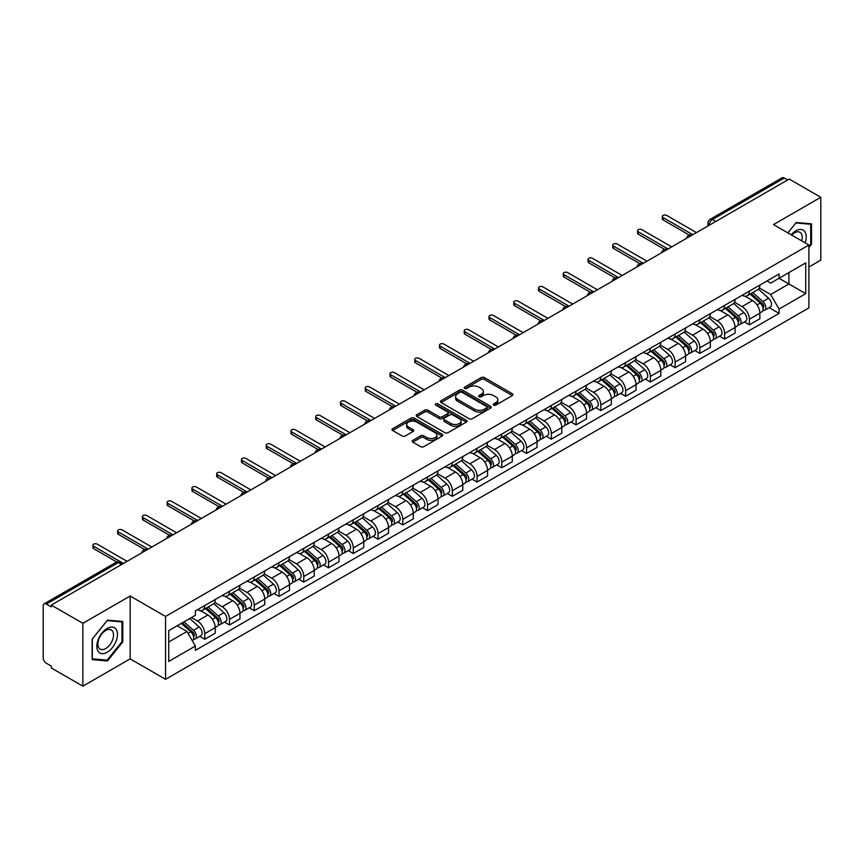<?xml version="1.0" encoding="UTF-8"?>
<svg xmlns="http://www.w3.org/2000/svg" width="864" height="864" viewBox="0 0 864 864"><rect width="100%" height="100%" fill="white"/><g stroke="black" fill="none" stroke-linecap="round" stroke-linejoin="round"><path stroke-width="1.3" d="M493.614 405.108A1.544 0.886 0 0 0 495.796 405.108L512.352 395.55A2.203 1.274 0 0 0 512.989 394.654A2.203 1.274 0 0 0 512.352 393.757L484.315 377.568A2.203 1.274 0 0 0 481.194 377.568L464.648 387.126A1.544 0.886 0 0 0 464.195 387.752A1.544 0.886 0 0 0 464.648 388.379A1.544 0.886 0 0 0 466.83 388.379L468.968 387.148A7.052 4.072 0 0 1 478.937 387.148L481.27 388.498A7.052 4.072 0 0 1 483.343 391.37A7.052 4.072 0 0 1 481.27 394.254L479.131 395.485A1.544 0.886 0 0 0 478.678 396.112A1.544 0.886 0 0 0 479.131 396.749A1.544 0.886 0 0 0 481.313 396.749L483.451 395.507A7.052 4.072 0 0 1 493.42 395.507L495.763 396.857A7.052 4.072 0 0 1 497.826 399.74A7.052 4.072 0 0 1 495.763 402.613L493.614 403.855A1.544 0.886 0 0 0 493.171 404.482A1.544 0.886 0 0 0 493.614 405.108L493.614 403.855M412.808 440.338A2.203 1.274 0 0 0 412.171 441.234A2.203 1.274 0 0 0 412.808 442.141L420.682 446.677A2.203 1.274 0 0 0 423.792 446.677L442.174 436.072A2.203 1.274 0 0 0 442.822 435.164A2.203 1.274 0 0 0 442.174 434.268L414.137 418.079A2.203 1.274 0 0 0 411.026 418.079L392.645 428.695A2.203 1.274 0 0 0 391.997 429.592A2.203 1.274 0 0 0 392.645 430.488L402.138 435.974A2.203 1.274 0 0 0 405.259 435.974L413.122 431.438A2.203 1.274 0 0 0 413.77 430.542A2.203 1.274 0 0 0 413.122 429.635L408.413 426.913A5.897 3.402 0 0 1 406.685 424.516A5.897 3.402 0 0 1 410.324 421.373A5.897 3.402 0 0 1 416.75 422.107L435.208 432.767A5.897 3.402 0 0 1 436.936 435.164A5.897 3.402 0 0 1 433.296 438.307A5.897 3.402 0 0 1 426.87 437.573L423.792 435.802A2.203 1.274 0 0 0 420.682 435.802L412.808 440.338L412.808 442.141L420.682 437.627L420.682 435.802M165.553 616.453L130.162 596.02L82.868 623.322L51.289 605.092L789.221 179.053L820.8 197.284L773.507 224.586L808.898 245.02L165.553 616.453L165.553 679.309L808.898 307.876L808.898 245.02M469.12 418.716A2.203 1.274 0 0 0 472.241 418.716L490.622 408.1A2.203 1.274 0 0 0 491.26 407.203A2.203 1.274 0 0 0 490.622 406.296L462.586 390.118A2.203 1.274 0 0 0 459.464 390.118L441.083 400.723A2.203 1.274 0 0 0 440.435 401.62A2.203 1.274 0 0 0 441.083 402.527L469.12 418.716M436.331 405.443A1.544 0.886 0 0 1 437.897 405.659L437.897 403.823L466.398 420.282A2.203 1.274 0 0 1 467.046 421.189A2.203 1.274 0 0 1 466.398 422.086L448.016 432.691A2.203 1.274 0 0 1 444.906 432.691L416.858 416.513L424.732 411.998L424.732 410.162L416.858 414.709A2.203 1.274 0 0 0 416.221 415.606A2.203 1.274 0 0 0 416.858 416.513L416.858 414.709M424.732 411.998A2.203 1.274 0 0 1 427.842 411.998L427.842 410.162A2.203 1.274 0 0 0 424.732 410.162M427.842 410.162L439.214 416.729A2.203 1.274 0 0 0 442.336 416.729L447.552 413.716A2.203 1.274 0 0 0 448.189 412.819A2.203 1.274 0 0 0 447.552 411.923L435.715 405.086A1.544 0.886 0 0 1 435.262 404.46A1.544 0.886 0 0 1 436.212 403.639A1.544 0.886 0 0 1 437.897 403.823M82.868 623.322L82.868 686.178L51.289 667.948L51.289 666.112L46.375 663.271A4.493 2.592 -120 0 1 43.2 657.774L43.2 605.912A4.493 2.592 -120 0 1 44.129 603.86L116.014 562.356A4.493 2.592 60 0 1 118.26 562.583L46.375 604.087A4.493 2.592 -120 0 0 44.129 603.86M808.898 267.008L820.8 260.14L820.8 197.284M82.868 686.178L130.162 658.876L165.553 679.309M51.289 605.092L51.289 606.928L46.375 604.087M715.748 221.476L712.411 219.553A4.493 2.592 60 0 0 710.165 219.326L782.06 177.822A4.493 2.592 60 0 1 784.296 178.049L712.411 219.553A4.493 2.592 120 0 0 709.236 225.05L709.236 225.234M787.633 179.971L784.296 178.049M749.39 291.103A10.325 5.962 60 0 1 747.252 295.736L757.728 289.688A10.325 5.962 -120 0 0 759.866 285.055M734.519 302.227L742.09 306.59A10.325 5.962 60 0 1 749.39 319.237L759.866 313.189A10.325 5.962 -120 0 0 752.566 300.542L745.06 296.212M759.866 313.189L759.866 318.773L749.39 324.821L744.368 321.926M747.252 295.736A10.325 5.962 60 0 1 742.165 295.272M749.39 319.237L749.39 324.821M724.626 305.402A10.325 5.962 60 0 1 722.498 310.036L732.964 303.988A10.325 5.962 -120 0 0 735.102 299.354M719.615 336.215L724.637 339.12L735.102 333.072L735.102 327.478A10.325 5.962 -120 0 0 727.801 314.842L720.306 310.511M722.498 310.036A10.325 5.962 60 0 1 717.412 309.571M709.765 316.516L717.336 320.879A10.325 5.962 60 0 1 724.637 333.526L724.637 339.12M699.872 319.691A10.325 5.962 60 0 1 697.734 324.324L708.21 318.276A10.325 5.962 -120 0 0 710.348 313.643M694.85 350.514L699.872 353.408L710.348 347.36L710.348 341.777A10.325 5.962 -120 0 0 703.048 329.13L695.552 324.799M697.734 324.324A10.325 5.962 60 0 1 692.658 323.86M685.012 330.804L692.572 335.178A10.325 5.962 60 0 1 699.872 347.825L699.872 353.408M675.119 333.99A10.325 5.962 60 0 1 672.98 338.623L683.456 332.575A10.325 5.962 -120 0 0 685.595 327.942M670.097 364.802L675.119 367.697L685.595 361.66L685.595 356.065A10.325 5.962 -120 0 0 678.294 343.418L670.799 339.098M672.98 338.623A10.325 5.962 60 0 1 667.894 338.148M660.258 345.103L667.818 349.466A10.325 5.962 60 0 1 675.119 362.113L675.119 367.697M650.365 348.278A10.325 5.962 60 0 1 648.227 352.912L658.703 346.864A10.325 5.962 -120 0 0 660.841 342.23M645.343 379.091L650.365 381.996L660.841 375.948L660.841 370.354A10.325 5.962 -120 0 0 653.54 357.718L646.045 353.387M648.227 352.912A10.325 5.962 60 0 1 643.14 352.447M635.494 359.392L643.064 363.766A10.325 5.962 60 0 1 650.365 376.402L650.365 381.996M625.601 362.567A10.325 5.962 60 0 1 623.473 367.2L633.938 361.163A10.325 5.962 -120 0 0 636.077 356.519M620.59 393.39L625.612 396.284L636.077 390.236L636.077 384.653A10.325 5.962 -120 0 0 628.776 372.006L621.281 367.675M623.473 367.2A10.325 5.962 60 0 1 618.386 366.736M610.74 373.691L618.311 378.054A10.325 5.962 60 0 1 625.612 390.701L625.612 396.284M600.847 376.866A10.325 5.962 60 0 1 598.709 381.499L609.185 375.451A10.325 5.962 -120 0 0 611.323 370.818M595.825 407.678L600.847 410.584L611.323 404.536L611.323 398.941A10.325 5.962 -120 0 0 604.022 386.305L596.527 381.974M598.709 381.499A10.325 5.962 60 0 1 593.633 381.035M585.986 387.979L593.546 392.342A10.325 5.962 60 0 1 600.847 404.989L600.847 410.584M576.094 391.154A10.325 5.962 60 0 1 573.955 395.788L584.431 389.74A10.325 5.962 -120 0 0 586.57 385.106M571.072 421.978L576.094 424.872L586.57 418.824L586.57 413.24A10.325 5.962 -120 0 0 579.269 400.594L571.774 396.263M573.955 395.788A10.325 5.962 60 0 1 568.868 395.323M561.233 402.278L568.793 406.642A10.325 5.962 60 0 1 576.094 419.288L576.094 424.872M551.34 405.454A10.325 5.962 60 0 1 549.202 410.087L559.678 404.039A10.325 5.962 -120 0 0 561.816 399.406M546.318 436.266L551.34 439.171L561.816 433.123L561.816 427.529A10.325 5.962 -120 0 0 554.515 414.882L547.02 410.562M549.202 410.087A10.325 5.962 60 0 1 544.115 409.622M536.468 416.567L544.039 420.93A10.325 5.962 60 0 1 551.34 433.577L551.34 439.171M526.586 419.742A10.325 5.962 60 0 1 524.448 424.375L534.913 418.327A10.325 5.962 -120 0 0 537.052 413.694M521.564 450.565L526.586 453.46L537.052 447.412L537.052 441.828A10.325 5.962 -120 0 0 529.751 429.181L522.256 424.85M524.448 424.375A10.325 5.962 60 0 1 519.361 423.911M511.715 430.855L519.286 435.229A10.325 5.962 60 0 1 526.586 447.865L526.586 453.46M501.822 434.03A10.325 5.962 60 0 1 499.684 438.674L510.16 432.626A10.325 5.962 -120 0 0 512.298 427.993M496.8 464.854L501.822 467.748L512.298 461.7L512.298 456.116A10.325 5.962 -120 0 0 504.997 443.47L497.502 439.139M499.684 438.674A10.325 5.962 60 0 1 494.608 438.199M486.961 445.154L494.521 449.518A10.325 5.962 60 0 1 501.822 462.164L501.822 467.748M477.068 448.33A10.325 5.962 60 0 1 474.93 452.963L485.406 446.915A10.325 5.962 -120 0 0 487.544 442.282M472.046 479.142L477.068 482.047L487.544 475.999L487.544 470.405A10.325 5.962 -120 0 0 480.244 457.769L472.748 453.438M474.93 452.963A10.325 5.962 60 0 1 469.854 452.498M462.208 459.443L469.768 463.817A10.325 5.962 60 0 1 477.068 476.453L477.068 482.047M452.315 462.618A10.325 5.962 60 0 1 450.176 467.251L460.652 461.203A10.325 5.962 -120 0 0 462.791 456.57M447.293 493.441L452.315 496.336L462.791 490.288L462.791 484.704A10.325 5.962 -120 0 0 455.49 472.057L447.995 467.726M450.176 467.251A10.325 5.962 60 0 1 445.09 466.787M437.443 473.742L445.014 478.105A10.325 5.962 60 0 1 452.315 490.752L452.315 496.336M427.561 476.917A10.325 5.962 60 0 1 425.423 481.55L435.888 475.502A10.325 5.962 -120 0 0 438.026 470.869M422.539 507.73L427.561 510.635L438.026 504.587L438.026 498.992A10.325 5.962 -120 0 0 430.726 486.346L423.23 482.026M425.423 481.55A10.325 5.962 60 0 1 420.336 481.086M412.69 488.03L420.26 492.394A10.325 5.962 60 0 1 427.561 505.04L427.561 510.635M402.797 491.206A10.325 5.962 60 0 1 400.658 495.839L411.134 489.791A10.325 5.962 -120 0 0 413.273 485.158M397.775 522.029L402.797 524.923L413.273 518.875L413.273 513.292A10.325 5.962 -120 0 0 405.972 500.645L398.477 496.314M400.658 495.839A10.325 5.962 60 0 1 395.582 495.374M387.936 502.319L395.496 506.693A10.325 5.962 60 0 1 402.797 519.34L402.797 524.923M378.043 505.505A10.325 5.962 60 0 1 375.905 510.138L386.381 504.09A10.325 5.962 -120 0 0 388.519 499.457M373.021 536.317L378.043 539.212L388.519 533.174L388.519 527.58A10.325 5.962 -120 0 0 381.218 514.933L373.723 510.613M375.905 510.138A10.325 5.962 60 0 1 370.829 509.663M363.182 516.618L370.742 520.981A10.325 5.962 60 0 1 378.043 533.628L378.043 539.212M353.29 519.793A10.325 5.962 60 0 1 351.151 524.426L361.627 518.378A10.325 5.962 -120 0 0 363.766 513.745M348.268 550.606L353.29 553.511L363.766 547.463L363.766 541.868A10.325 5.962 -120 0 0 356.465 529.232L348.97 524.902M351.151 524.426A10.325 5.962 60 0 1 346.064 523.962M338.418 530.906L345.989 535.28A10.325 5.962 60 0 1 353.29 547.916L353.29 553.511M328.536 534.082A10.325 5.962 60 0 1 326.398 538.715L336.863 532.678A10.325 5.962 -120 0 0 339.001 528.034M323.514 564.905L328.536 567.799L339.001 561.751L339.001 556.168A10.325 5.962 -120 0 0 331.7 543.521L324.205 539.19M326.398 538.715A10.325 5.962 60 0 1 321.311 538.25M313.664 545.206L321.235 549.569A10.325 5.962 60 0 1 328.536 562.216L328.536 567.799M303.772 548.381A10.325 5.962 60 0 1 301.633 553.014L312.109 546.966A10.325 5.962 -120 0 0 314.248 542.333M298.75 579.193L303.772 582.098L314.248 576.05L314.248 570.456A10.325 5.962 -120 0 0 306.947 557.82L299.452 553.489M301.633 553.014A10.325 5.962 60 0 1 296.557 552.55M288.911 559.494L296.471 563.857A10.325 5.962 60 0 1 303.772 576.504L303.772 582.098M279.018 562.669A10.325 5.962 60 0 1 276.88 567.302L287.356 561.254A10.325 5.962 -120 0 0 289.494 556.621M273.996 593.492L279.018 596.387L289.494 590.339L289.494 584.755A10.325 5.962 -120 0 0 282.193 572.108L274.698 567.778M276.88 567.302A10.325 5.962 60 0 1 271.804 566.838M264.157 573.782L271.717 578.156A10.325 5.962 60 0 1 279.018 590.803L279.018 596.387M254.264 576.968A10.325 5.962 60 0 1 252.126 581.602L262.602 575.554A10.325 5.962 -120 0 0 264.74 570.92M249.242 607.781L254.264 610.686L264.74 604.638L264.74 599.044A10.325 5.962 -120 0 0 257.44 586.397L249.944 582.077M252.126 581.602A10.325 5.962 60 0 1 247.039 581.137M239.404 588.082L246.964 592.445A10.325 5.962 60 0 1 254.264 605.092L254.264 610.686M229.511 591.257A10.325 5.962 60 0 1 227.372 595.89L237.838 589.842A10.325 5.962 -120 0 0 239.976 585.209M224.489 622.069L229.511 624.974L239.976 618.926L239.976 613.343A10.325 5.962 -120 0 0 232.675 600.696L225.18 596.365M227.372 595.89A10.325 5.962 60 0 1 222.286 595.426M214.639 602.37L222.21 606.744A10.325 5.962 60 0 1 229.511 619.38L229.511 624.974M204.746 605.545A10.325 5.962 60 0 1 202.608 610.189L213.084 604.141A10.325 5.962 -120 0 0 215.222 599.508M199.724 636.368L204.746 639.263L215.222 633.215L215.222 627.631A10.325 5.962 -120 0 0 207.922 614.984L200.426 610.654M202.608 610.189A10.325 5.962 60 0 1 197.532 609.714M191.419 617.555L197.446 621.032A10.325 5.962 60 0 1 204.746 633.679L204.746 639.263M766.919 280.984L770.656 283.133L805.723 262.883L788.908 272.603L788.908 283.964L770.656 294.494L759.283 287.928M168.728 642.017L186.98 631.476L195.383 646.045L168.728 661.435L168.728 630.655L195.383 615.265L195.383 610.956L779.069 273.974L779.069 278.284L805.723 293.674L779.069 309.064L770.656 294.494M805.723 262.883L805.723 293.674M195.383 646.045L195.383 650.354L779.069 313.373L779.069 309.064M808.898 247.536L811.512 244.285L811.512 223.862L796.198 222.491L787.86 232.87M130.162 596.02L130.162 658.876M92.156 659.599L107.471 660.971L122.785 641.92L122.785 621.497L107.471 620.125L92.156 639.176L92.156 659.599M186.98 631.476L177.142 625.795M769.122 307.627L779.069 313.373M810.724 243.821L811.512 244.285M105.851 660.031L107.471 660.971M121.997 641.455L122.785 641.92M494.23 405.324L495.763 404.449A7.052 4.072 0 0 0 497.826 401.566L497.826 399.74M483.343 391.37L483.343 393.206A7.052 4.072 0 0 1 481.27 396.079L479.747 396.965M512.32 395.572L484.315 379.404A2.203 1.274 0 0 0 481.194 379.404L465.264 388.595M490.59 408.121L462.586 391.943A2.203 1.274 0 0 0 459.464 391.943L441.115 402.538M486.724 407.83A1.544 0.886 0 0 0 487.177 407.203A1.544 0.886 0 0 0 486.724 406.566L462.11 392.364A1.544 0.886 0 0 0 459.929 392.364L457.672 393.66A7.052 4.072 0 0 0 455.609 396.544A7.052 4.072 0 0 0 457.672 399.416L474.498 409.136A7.052 4.072 0 0 0 484.466 409.136L486.724 407.83L486.724 409.666A1.544 0.886 0 0 0 487.177 409.028L487.177 407.203M455.609 396.544L455.609 398.38A7.052 4.072 0 0 0 457.672 401.252L457.672 399.416M486.724 409.666L484.466 410.962A7.052 4.072 0 0 1 474.498 410.962L457.672 401.252M427.842 411.998L439.214 418.565A2.203 1.274 0 0 0 442.336 418.565L447.552 415.552A2.203 1.274 0 0 0 448.189 414.655L448.189 412.819M437.897 405.659L466.366 422.096M451.019 423.544A5.897 3.402 0 0 0 457.434 424.278A5.897 3.402 0 0 0 461.074 421.135A5.897 3.402 0 0 0 459.346 418.738L452.844 414.979A2.203 1.274 0 0 0 449.734 414.979L444.506 417.992A2.203 1.274 0 0 0 443.869 418.889A2.203 1.274 0 0 0 444.506 419.785L451.019 423.544L451.019 425.38A5.897 3.402 0 0 0 457.434 426.114A5.897 3.402 0 0 0 461.074 422.971L461.074 421.135M443.869 418.889L443.869 420.725A2.203 1.274 0 0 0 444.506 421.621L444.506 419.785M451.019 425.38L444.506 421.621M436.936 435.164L436.936 437A5.897 3.402 0 0 1 433.296 440.143A5.897 3.402 0 0 1 426.87 439.409L423.792 437.627A2.203 1.274 0 0 0 420.682 437.627M406.685 424.516L406.685 426.341A5.897 3.402 0 0 0 408.413 428.749L408.413 426.913M413.122 429.635L413.122 431.438L408.413 428.749M442.141 436.082L414.137 419.915A2.203 1.274 0 0 0 411.026 419.915L392.666 430.51M750.103 294.095L760.19 303.091A5.616 3.24 60 0 1 761.951 311.774L759.856 312.984M750.373 294.332L755.114 297.076M751.118 293.501L762.35 303.523A2.689 1.555 60 0 1 763.193 307.681A2.689 1.555 60 0 1 762.944 307.778M752.803 292.54L762.89 301.536A5.616 3.24 60 0 1 764.651 310.208A5.616 3.24 60 0 1 762.955 310.392M758.43 289.159L768.604 298.242A5.616 3.24 60 0 1 770.364 306.914L764.651 310.208M689.353 235.105L663.055 219.92A2.581 1.49 180 0 1 662.299 218.862L662.299 216.486A2.581 1.49 -0 0 0 663.055 217.534L692.809 234.716M696.46 232.61L666.706 215.428A2.581 1.49 -0 0 0 663.898 215.104A2.581 1.49 -0 0 0 662.299 216.486M725.35 308.383L735.437 317.39A5.616 3.24 60 0 1 737.197 326.063L735.102 327.272M725.62 308.621L730.361 311.364M726.365 307.8L737.586 317.812A2.689 1.555 60 0 1 738.439 321.98A2.689 1.555 60 0 1 738.191 322.078M728.05 306.828L738.137 315.824A5.616 3.24 60 0 1 739.897 324.508A5.616 3.24 60 0 1 738.202 324.68M733.666 303.448L743.85 312.53A5.616 3.24 60 0 1 745.61 321.203L739.897 324.508M700.596 322.682L710.683 331.679A5.616 3.24 60 0 1 712.444 340.351L710.348 341.561M700.855 322.92L705.607 325.663M701.611 322.088L712.832 332.111A2.689 1.555 60 0 1 713.675 336.269A2.689 1.555 60 0 1 713.437 336.366M703.285 321.116L713.372 330.124A5.616 3.24 60 0 1 715.133 338.796A5.616 3.24 60 0 1 713.448 338.98M708.912 317.747L719.086 326.819A5.616 3.24 60 0 1 720.846 335.502L715.133 338.796M805.086 242.816A14.591 8.424 120 0 0 804.816 231.617A14.591 8.424 120 0 0 791.208 234.814M801.738 240.883A11.048 6.372 120 0 0 801.198 233.485A11.048 6.372 120 0 0 799.956 232.33A11.048 6.372 120 0 0 791.662 235.073M787.892 232.891L795.884 222.944L810.724 224.273L810.724 244.058L808.898 246.326M809.741 223.7L810.724 224.273M116.089 629.251A14.591 8.424 120 0 0 101.995 633.031A14.591 8.424 120 0 0 98.215 651.478A14.591 8.424 120 0 0 112.309 647.708A14.591 8.424 120 0 0 116.089 629.251M112.471 631.12A11.048 6.372 120 0 0 111.229 629.964A11.048 6.372 120 0 0 100.948 635.126A11.048 6.372 120 0 0 98.939 647.946A11.048 6.372 120 0 0 100.181 649.091A11.048 6.372 120 0 0 110.462 643.939A11.048 6.372 120 0 0 112.471 631.12M107.158 660.15L92.318 658.822L92.318 639.036L107.158 620.579L121.997 621.907L121.997 641.693L107.158 660.15M121.003 621.335L121.997 621.907M664.6 249.394L638.302 234.209A2.581 1.49 180 0 1 637.546 233.15L637.546 230.774A2.581 1.49 -0 0 0 638.302 231.822L668.056 249.005M671.706 246.899L641.952 229.716A2.581 1.49 -0 0 0 639.144 229.392A2.581 1.49 -0 0 0 637.546 230.774M639.846 263.682L613.548 248.497A2.581 1.49 180 0 1 612.792 247.45L612.792 245.063A2.581 1.49 -0 0 0 613.548 246.121L643.302 263.304M646.952 261.187L617.198 244.015A2.581 1.49 -0 0 0 614.38 243.691A2.581 1.49 -0 0 0 612.792 245.063M675.832 336.971L685.919 345.978A5.616 3.24 60 0 1 687.679 354.65L685.595 355.86M676.102 337.208L680.854 339.952M676.858 336.388L688.079 346.399A2.689 1.555 60 0 1 688.921 350.568A2.689 1.555 60 0 1 688.673 350.665M678.532 335.416L688.619 344.412A5.616 3.24 60 0 1 690.379 353.095A5.616 3.24 60 0 1 688.684 353.268M684.158 332.035L694.332 341.118A5.616 3.24 60 0 1 696.092 349.79L690.379 353.095M651.078 351.259L661.165 360.266A5.616 3.24 60 0 1 662.926 368.939L660.83 370.148M651.348 351.508L656.089 354.24M652.093 350.676L663.325 360.698A2.689 1.555 60 0 1 664.168 364.856A2.689 1.555 60 0 1 663.919 364.954M653.778 349.704L663.865 358.711A5.616 3.24 60 0 1 665.626 367.384A5.616 3.24 60 0 1 663.93 367.567M659.405 346.334L669.578 355.406A5.616 3.24 60 0 1 671.339 364.09L665.626 367.384M626.324 365.558L636.412 374.555A5.616 3.24 60 0 1 638.172 383.238L636.077 384.448M626.594 365.796L631.336 368.539M627.34 364.964L638.561 374.987A2.689 1.555 60 0 1 639.414 379.156A2.689 1.555 60 0 1 639.166 379.253M629.024 364.003L639.112 373A5.616 3.24 60 0 1 640.872 381.672A5.616 3.24 60 0 1 639.176 381.856M634.64 360.623L644.825 369.706A5.616 3.24 60 0 1 646.585 378.378L640.872 381.672M615.092 277.981L588.794 262.796A2.581 1.49 180 0 1 588.038 261.738L588.038 259.362A2.581 1.49 -0 0 0 588.794 260.41L618.548 277.592M622.199 275.486L592.445 258.304A2.581 1.49 -0 0 0 589.626 257.98A2.581 1.49 -0 0 0 588.038 259.362M590.328 292.27L564.03 277.085A2.581 1.49 180 0 1 563.274 276.037L563.274 273.65A2.581 1.49 -0 0 0 564.03 274.709L593.784 291.881M597.434 289.775L567.68 272.603A2.581 1.49 -0 0 0 564.872 272.279A2.581 1.49 -0 0 0 563.274 273.65M565.574 306.569L539.276 291.384A2.581 1.49 180 0 1 538.52 290.326L538.52 287.95A2.581 1.49 -0 0 0 539.276 288.997L569.03 306.18M572.681 304.074L542.927 286.891A2.581 1.49 -0 0 0 540.119 286.567A2.581 1.49 -0 0 0 538.52 287.95M601.571 379.847L611.658 388.854A5.616 3.24 60 0 1 613.418 397.526L611.323 398.736M601.83 380.084L606.582 382.828M602.586 379.264L613.807 389.275A2.689 1.555 60 0 1 614.65 393.444A2.689 1.555 60 0 1 614.412 393.541M604.26 378.292L614.347 387.299A5.616 3.24 60 0 1 616.118 395.971A5.616 3.24 60 0 1 614.423 396.155M609.887 374.911L620.06 383.994A5.616 3.24 60 0 1 621.821 392.666L616.118 395.971M540.821 320.857L514.523 305.672A2.581 1.49 180 0 1 513.767 304.625L513.767 302.238A2.581 1.49 -0 0 0 514.523 303.296L544.277 320.468M547.927 318.362L518.173 301.18A2.581 1.49 -0 0 0 515.354 300.866A2.581 1.49 -0 0 0 513.767 302.238M576.806 394.146L586.894 403.142A5.616 3.24 60 0 1 588.654 411.826L586.57 413.024M577.076 394.384L581.828 397.127M577.832 393.552L589.054 403.574A2.689 1.555 60 0 1 589.896 407.732A2.689 1.555 60 0 1 589.648 407.83M579.506 392.58L589.594 401.587A5.616 3.24 60 0 1 591.354 410.26A5.616 3.24 60 0 1 589.658 410.443M585.133 389.21L595.307 398.293A5.616 3.24 60 0 1 597.067 406.966L591.354 410.26M516.067 335.146L489.769 319.972A2.581 1.49 180 0 1 489.013 318.913L489.013 316.526A2.581 1.49 -0 0 0 489.769 317.585L519.523 334.768M523.174 332.651L493.42 315.479A2.581 1.49 -0 0 0 490.601 315.155A2.581 1.49 -0 0 0 489.013 316.526M552.053 408.434L562.14 417.442A5.616 3.24 60 0 1 563.9 426.114L561.805 427.324M552.323 408.672L557.064 411.415M553.068 407.851L564.3 417.863A2.689 1.555 60 0 1 565.142 422.032A2.689 1.555 60 0 1 564.894 422.129M554.753 406.879L564.84 415.876A5.616 3.24 60 0 1 566.6 424.559A5.616 3.24 60 0 1 564.905 424.732M560.38 403.499L570.553 412.582A5.616 3.24 60 0 1 572.314 421.254L566.6 424.559M491.303 349.445L465.005 334.26A2.581 1.49 180 0 1 464.249 333.202L464.249 330.826A2.581 1.49 -0 0 0 465.005 331.873L494.759 349.056M498.409 346.95L468.655 329.767A2.581 1.49 -0 0 0 465.847 329.443A2.581 1.49 -0 0 0 464.249 330.826M527.299 422.734L537.386 431.73A5.616 3.24 60 0 1 539.147 440.402L537.052 441.612M527.569 422.971L532.31 425.704M528.314 422.14L539.536 432.162A2.689 1.555 60 0 1 540.389 436.32A2.689 1.555 60 0 1 540.14 436.417M529.999 421.168L540.086 430.175A5.616 3.24 60 0 1 541.847 438.847A5.616 3.24 60 0 1 540.151 439.031M535.615 417.798L545.8 426.87A5.616 3.24 60 0 1 547.56 435.553L541.847 438.847M466.549 363.733L440.251 348.548A2.581 1.49 180 0 1 439.495 347.501L439.495 345.114A2.581 1.49 -0 0 0 440.251 346.172L470.005 363.344M473.656 361.238L443.902 344.066A2.581 1.49 -0 0 0 441.094 343.742A2.581 1.49 -0 0 0 439.495 345.114M502.546 437.022L512.633 446.018A5.616 3.24 60 0 1 514.393 454.702L512.298 455.911M502.805 437.26L507.557 440.003M503.561 436.439L514.782 446.45A2.689 1.555 60 0 1 515.624 450.619A2.689 1.555 60 0 1 515.387 450.716M505.235 435.467L515.322 444.463A5.616 3.24 60 0 1 517.093 453.146A5.616 3.24 60 0 1 515.398 453.319M510.862 432.086L521.035 441.169A5.616 3.24 60 0 1 522.806 449.842L517.093 453.146M441.796 378.032L415.498 362.848A2.581 1.49 180 0 1 414.742 361.789L414.742 359.413A2.581 1.49 -0 0 0 415.498 360.461L445.252 377.644M448.902 375.538L419.148 358.355A2.581 1.49 -0 0 0 416.329 358.031A2.581 1.49 -0 0 0 414.742 359.413M477.781 451.31L487.868 460.318A5.616 3.24 60 0 1 489.629 468.99L487.544 470.2M478.051 451.548L482.803 454.291M478.807 450.727L490.028 460.739A2.689 1.555 60 0 1 490.871 464.908A2.689 1.555 60 0 1 490.622 465.005M480.481 449.755L490.568 458.762A5.616 3.24 60 0 1 492.329 467.435A5.616 3.24 60 0 1 490.633 467.618M486.108 446.375L496.282 455.458A5.616 3.24 60 0 1 498.042 464.141L492.329 467.435M417.042 392.321L390.744 377.136A2.581 1.49 180 0 1 389.988 376.088L389.988 373.702A2.581 1.49 -0 0 0 390.744 374.76L420.498 391.932M424.148 389.826L394.394 372.654A2.581 1.49 -0 0 0 391.576 372.33A2.581 1.49 -0 0 0 389.988 373.702M453.028 465.61L463.115 474.606A5.616 3.24 60 0 1 464.875 483.289L462.78 484.499M453.298 465.847L458.05 468.59M454.043 465.016L465.275 475.038A2.689 1.555 60 0 1 466.117 479.196A2.689 1.555 60 0 1 465.869 479.293M455.728 464.054L465.815 473.051A5.616 3.24 60 0 1 467.575 481.723A5.616 3.24 60 0 1 465.88 481.907M461.354 460.674L471.528 469.757A5.616 3.24 60 0 1 473.288 478.429L467.575 481.723M392.278 406.609L365.98 391.435A2.581 1.49 180 0 1 365.224 390.377L365.224 387.99A2.581 1.49 -0 0 0 365.98 389.048L395.734 406.231M399.384 404.125L369.63 386.942A2.581 1.49 -0 0 0 366.822 386.618A2.581 1.49 -0 0 0 365.224 387.99M428.274 479.898L438.361 488.905A5.616 3.24 60 0 1 440.122 497.578L438.026 498.787M428.544 480.136L433.285 482.879M429.289 479.315L440.51 489.326A2.689 1.555 60 0 1 441.364 493.495A2.689 1.555 60 0 1 441.115 493.592M430.974 478.343L441.061 487.339A5.616 3.24 60 0 1 442.822 496.022A5.616 3.24 60 0 1 441.126 496.195M436.59 474.962L446.774 484.045A5.616 3.24 60 0 1 448.535 492.718L442.822 496.022M367.524 420.908L341.226 405.724A2.581 1.49 180 0 1 340.47 404.665L340.47 402.289A2.581 1.49 -0 0 0 341.226 403.337L370.98 420.52M374.63 418.414L344.876 401.231A2.581 1.49 -0 0 0 342.068 400.907A2.581 1.49 -0 0 0 340.47 402.289M403.52 494.197L413.608 503.194A5.616 3.24 60 0 1 415.368 511.866L413.273 513.076M403.78 494.435L408.532 497.178M404.536 493.603L415.757 503.626A2.689 1.555 60 0 1 416.599 507.784A2.689 1.555 60 0 1 416.362 507.881M406.21 492.631L416.297 501.638A5.616 3.24 60 0 1 418.068 510.311A5.616 3.24 60 0 1 416.372 510.494M411.836 489.262L422.01 498.334A5.616 3.24 60 0 1 423.781 507.017L418.068 510.311M342.77 435.197L316.472 420.012A2.581 1.49 180 0 1 315.716 418.964L315.716 416.578A2.581 1.49 -0 0 0 316.472 417.636L346.226 434.819M349.877 432.702L320.123 415.53A2.581 1.49 -0 0 0 317.304 415.206A2.581 1.49 -0 0 0 315.716 416.578M378.756 508.486L388.843 517.493A5.616 3.24 60 0 1 390.614 526.165L388.519 527.375M379.026 508.723L383.778 511.466M379.782 507.902L391.003 517.914A2.689 1.555 60 0 1 391.846 522.083A2.689 1.555 60 0 1 391.597 522.18M381.456 506.93L391.543 515.927A5.616 3.24 60 0 1 393.304 524.61A5.616 3.24 60 0 1 391.608 524.783M387.083 503.55L397.256 512.633A5.616 3.24 60 0 1 399.017 521.305L393.304 524.61M318.017 449.496L291.719 434.311A2.581 1.49 180 0 1 290.963 433.253L290.963 430.877A2.581 1.49 -0 0 0 291.719 431.924L321.473 449.107M325.123 447.001L295.369 429.818A2.581 1.49 -0 0 0 292.55 429.494A2.581 1.49 -0 0 0 290.963 430.877M354.002 522.774L364.09 531.781A5.616 3.24 60 0 1 365.85 540.454L363.755 541.663M354.272 523.022L359.024 525.755M355.018 522.191L366.25 532.202A2.689 1.555 60 0 1 367.092 536.371A2.689 1.555 60 0 1 366.844 536.468M356.702 521.219L366.79 530.226A5.616 3.24 60 0 1 368.55 538.898A5.616 3.24 60 0 1 366.854 539.082M362.329 517.849L372.503 526.921A5.616 3.24 60 0 1 374.263 535.604L368.55 538.898M293.252 463.784L266.954 448.6A2.581 1.49 180 0 1 266.198 447.552L266.198 445.165A2.581 1.49 -0 0 0 266.954 446.224L296.708 463.396M300.359 461.29L270.605 444.118A2.581 1.49 -0 0 0 267.797 443.794A2.581 1.49 -0 0 0 266.198 445.165M329.249 537.073L339.336 546.07A5.616 3.24 60 0 1 341.096 554.753L339.001 555.962M329.519 537.311L334.26 540.054M330.264 536.479L341.485 546.502A2.689 1.555 60 0 1 342.338 550.67A2.689 1.555 60 0 1 342.09 550.768M331.949 535.518L342.036 544.514A5.616 3.24 60 0 1 343.796 553.187A5.616 3.24 60 0 1 342.101 553.37M337.565 532.138L347.749 541.22A5.616 3.24 60 0 1 349.51 549.893L343.796 553.187M268.499 478.084L242.201 462.899A2.581 1.49 180 0 1 241.445 461.84L241.445 459.464A2.581 1.49 -0 0 0 242.201 460.512L271.955 477.695M275.605 475.589L245.851 458.406A2.581 1.49 -0 0 0 243.043 458.082A2.581 1.49 -0 0 0 241.445 459.464M304.495 551.362L314.582 560.369A5.616 3.24 60 0 1 316.343 569.041L314.248 570.251M304.754 551.599L309.506 554.342M305.51 550.778L316.732 560.79A2.689 1.555 60 0 1 317.574 564.959A2.689 1.555 60 0 1 317.336 565.056M307.184 549.806L317.272 558.814A5.616 3.24 60 0 1 319.043 567.486A5.616 3.24 60 0 1 317.347 567.67M312.811 546.426L322.985 555.509A5.616 3.24 60 0 1 324.756 564.181L319.043 567.486M243.745 492.372L217.447 477.187A2.581 1.49 180 0 1 216.691 476.14L216.691 473.753A2.581 1.49 -0 0 0 217.447 474.811L247.201 491.983M250.852 489.877L221.098 472.694A2.581 1.49 -0 0 0 218.279 472.381A2.581 1.49 -0 0 0 216.691 473.753M279.731 565.661L289.818 574.657A5.616 3.24 60 0 1 291.589 583.34L289.494 584.539M280.001 565.898L284.753 568.642M280.757 565.067L291.978 575.089A2.689 1.555 60 0 1 292.82 579.247A2.689 1.555 60 0 1 292.583 579.344M282.431 564.095L292.518 573.102A5.616 3.24 60 0 1 294.278 581.774A5.616 3.24 60 0 1 292.583 581.958M288.058 560.725L298.231 569.808A5.616 3.24 60 0 1 299.992 578.48L294.278 581.774M218.992 506.66L192.694 491.486A2.581 1.49 180 0 1 191.938 490.428L191.938 488.041A2.581 1.49 -0 0 0 192.694 489.1L222.448 506.282M226.098 504.166L196.344 486.994A2.581 1.49 -0 0 0 193.525 486.67A2.581 1.49 -0 0 0 191.938 488.041M254.977 579.949L265.064 588.956A5.616 3.24 60 0 1 266.825 597.629L264.73 598.838M255.247 580.187L259.999 582.93M255.992 579.366L267.224 589.378A2.689 1.555 60 0 1 268.067 593.546A2.689 1.555 60 0 1 267.818 593.644M257.677 578.394L267.764 587.39A5.616 3.24 60 0 1 269.525 596.074A5.616 3.24 60 0 1 267.829 596.246M263.304 575.014L273.478 584.096A5.616 3.24 60 0 1 275.238 592.769L269.525 596.074M194.227 520.96L167.929 505.775A2.581 1.49 180 0 1 167.173 504.716L167.173 502.34A2.581 1.49 -0 0 0 167.929 503.388L197.683 520.571M201.334 518.465L171.58 501.282A2.581 1.49 -0 0 0 168.772 500.958A2.581 1.49 -0 0 0 167.173 502.34M230.224 594.248L240.311 603.245A5.616 3.24 60 0 1 242.071 611.917L239.976 613.127M230.494 594.486L235.235 597.218M231.239 593.654L242.46 603.677A2.689 1.555 60 0 1 243.313 607.835A2.689 1.555 60 0 1 243.065 607.932M232.924 592.682L243.011 601.69A5.616 3.24 60 0 1 244.771 610.362A5.616 3.24 60 0 1 243.076 610.546M238.55 589.313L248.724 598.385A5.616 3.24 60 0 1 250.484 607.068L244.771 610.362M169.474 535.248L143.176 520.063A2.581 1.49 180 0 1 142.42 519.016L142.42 516.629A2.581 1.49 -0 0 0 143.176 517.687L172.93 534.859M176.58 532.753L146.826 515.581A2.581 1.49 -0 0 0 144.018 515.257A2.581 1.49 -0 0 0 142.42 516.629M205.47 608.537L215.557 617.533A5.616 3.24 60 0 1 217.318 626.216L215.222 627.426M205.729 608.774L210.481 611.518M206.485 607.954L217.706 617.965A2.689 1.555 60 0 1 218.56 622.134A2.689 1.555 60 0 1 218.311 622.231M208.159 606.982L218.257 615.978A5.616 3.24 60 0 1 220.018 624.661A5.616 3.24 60 0 1 218.322 624.834M213.786 603.601L223.96 612.684A5.616 3.24 60 0 1 225.731 621.356L220.018 624.661M144.72 549.547L118.422 534.362A2.581 1.49 180 0 1 117.666 533.304L117.666 530.928A2.581 1.49 -0 0 0 118.422 531.976L148.176 549.158M151.826 547.052L122.072 529.87A2.581 1.49 -0 0 0 119.254 529.546A2.581 1.49 -0 0 0 117.666 530.928M181.332 623.376L190.793 631.832A5.616 3.24 60 0 1 192.564 640.505L192.283 640.667M181.418 623.322L185.728 625.806M182.347 622.793L192.953 632.254A2.689 1.555 60 0 1 193.795 636.422A2.689 1.555 60 0 1 193.558 636.52M184.021 621.821L193.493 630.277A5.616 3.24 60 0 1 195.253 638.95A5.616 3.24 60 0 1 193.558 639.133M189.734 618.527L199.206 626.972A5.616 3.24 60 0 1 200.966 635.656L195.253 638.95M116.791 562L93.668 548.651A2.581 1.49 180 0 1 92.912 547.603L92.912 545.216A2.581 1.49 -0 0 0 93.668 546.275L123.422 563.447M127.073 561.341L97.319 544.169A2.581 1.49 -0 0 0 94.5 543.845A2.581 1.49 -0 0 0 92.912 545.216M709.398 225.137L709.236 225.05A4.493 2.592 0 0 1 707.918 223.214L707.918 225.99M229.511 619.38L239.976 613.343M254.264 605.092L264.74 599.044M279.018 590.803L289.494 584.755M303.772 576.504L314.248 570.456M328.536 562.216L339.001 556.168M353.29 547.916L363.766 541.868M378.043 533.628L388.519 527.58M402.797 519.34L413.273 513.292M427.561 505.04L438.026 498.992M452.315 490.752L462.791 484.704M477.068 476.453L487.544 470.405M501.822 462.164L512.298 456.116M526.586 447.865L537.052 441.828M551.34 433.577L561.816 427.529M576.094 419.288L586.57 413.24M600.847 404.989L611.323 398.941M625.612 390.701L636.077 384.653M650.365 376.402L660.841 370.354M675.119 362.113L685.595 356.065M699.872 347.825L710.348 341.777M724.637 333.526L735.102 327.478M204.746 633.679L215.222 627.631M197.446 621.032L207.922 614.984M222.21 606.744L232.675 600.696M246.964 592.445L257.44 586.397M271.717 578.156L282.193 572.108M296.471 563.857L306.947 557.82M321.235 549.569L331.7 543.521M345.989 535.28L356.465 529.232M370.742 520.981L381.218 514.933M395.496 506.693L405.972 500.645M420.26 492.394L430.726 486.346M445.014 478.105L455.49 472.057M469.768 463.817L480.244 457.769M494.521 449.518L504.997 443.47M519.286 435.229L529.751 429.181M544.039 420.93L554.515 414.882M568.793 406.642L579.269 400.594M593.546 392.342L604.022 386.305M618.311 378.054L628.776 372.006M643.064 363.766L653.54 357.718M667.818 349.466L678.294 343.418M692.572 335.178L703.048 329.13M717.336 320.879L727.801 314.842M742.09 306.59L752.566 300.542M691.816 235.289A4.493 2.592 120 0 0 689.839 236.434M667.062 249.577A4.493 2.592 120 0 0 665.086 250.722M642.308 263.876A4.493 2.592 120 0 0 640.321 265.021M617.555 278.165A4.493 2.592 120 0 0 615.568 279.31M592.79 292.453A4.493 2.592 120 0 0 590.814 293.598M568.037 306.752A4.493 2.592 120 0 0 566.06 307.897M543.283 321.041A4.493 2.592 120 0 0 541.296 322.186M518.53 335.34A4.493 2.592 120 0 0 516.542 336.485M493.776 349.628A4.493 2.592 120 0 0 491.789 350.773M469.012 363.928A4.493 2.592 120 0 0 467.035 365.062M444.258 378.216A4.493 2.592 120 0 0 442.282 379.361M419.504 392.504A4.493 2.592 120 0 0 417.517 393.649M394.751 406.804A4.493 2.592 120 0 0 392.764 407.948M369.986 421.092A4.493 2.592 120 0 0 368.01 422.237M345.233 435.391A4.493 2.592 120 0 0 343.256 436.536M320.479 449.68A4.493 2.592 120 0 0 318.492 450.824M295.726 463.968A4.493 2.592 120 0 0 293.738 465.113M270.961 478.267A4.493 2.592 120 0 0 268.985 479.412M246.208 492.556A4.493 2.592 120 0 0 244.231 493.7M221.454 506.855A4.493 2.592 120 0 0 219.467 508M196.7 521.143A4.493 2.592 120 0 0 194.713 522.288M171.936 535.432A4.493 2.592 120 0 0 169.96 536.576M147.182 549.731A4.493 2.592 120 0 0 145.206 550.876M121.597 564.505L118.26 562.583A4.493 2.592 120 0 1 120.506 562.356A4.493 4.493 0 0 0 116.014 562.356M495.763 404.449L495.763 402.613M479.131 396.749L479.131 395.485M481.27 396.079L481.27 394.254M464.648 388.379L464.648 387.126M481.194 379.404L481.194 377.568M484.315 379.404L484.315 377.568M512.352 395.55L512.352 393.757M441.083 402.527L441.083 400.723M459.464 391.943L459.464 390.118M462.586 391.943L462.586 390.118M490.622 408.1L490.622 406.296M474.498 410.962L474.498 409.136M484.466 410.962L484.466 409.136M439.214 418.565L439.214 416.729M442.336 418.565L442.336 416.729M447.552 415.552L447.552 413.716M466.398 422.086L466.398 420.282M423.792 437.627L423.792 435.802M426.87 439.409L426.87 437.573M392.645 430.488L392.645 428.695M411.026 419.915L411.026 418.079M414.137 419.915L414.137 418.079M442.174 436.072L442.174 434.268M760.19 303.091L757.048 304.906M763.754 306.45L762.739 307.033M768.604 298.242L762.89 301.536M663.055 217.534L663.055 219.92M735.437 317.39L732.294 319.205M738.99 320.749L737.986 321.332M743.85 312.53L738.137 315.824M710.683 331.679L707.53 333.493M714.236 335.038L713.221 335.621M719.086 326.819L713.372 330.124M638.302 231.822L638.302 234.209M613.548 246.121L613.548 248.497M685.919 345.978L682.776 347.792M689.483 349.337L688.468 349.92M694.332 341.118L688.619 344.412M661.165 360.266L658.022 362.081M664.729 363.625L663.714 364.208M669.578 355.406L663.865 358.711M636.412 374.555L633.269 376.38M639.965 377.914L638.96 378.497M644.825 369.706L639.112 373M588.794 260.41L588.794 262.796M564.03 274.709L564.03 277.085M539.276 288.997L539.276 291.384M611.658 388.854L608.504 390.668M615.211 392.213L614.196 392.796M620.06 383.994L614.347 387.299M514.523 303.296L514.523 305.672M586.894 403.142L583.751 404.957M590.458 406.501L589.442 407.084M595.307 398.293L589.594 401.587M489.769 317.585L489.769 319.972M562.14 417.442L558.997 419.256M565.704 420.8L564.689 421.384M570.553 412.582L564.84 415.876M465.005 331.873L465.005 334.26M537.386 431.73L534.244 433.544M540.94 435.089L539.935 435.672M545.8 426.87L540.086 430.175M440.251 346.172L440.251 348.548M512.633 446.018L509.479 447.844M516.186 449.377L515.171 449.96M521.035 441.169L515.322 444.463M415.498 360.461L415.498 362.848M487.868 460.318L484.726 462.132M491.432 463.676L490.417 464.26M496.282 455.458L490.568 458.762M390.744 374.76L390.744 377.136M463.115 474.606L459.972 476.42M466.679 477.965L465.664 478.548M471.528 469.757L465.815 473.051M365.98 389.048L365.98 391.435M438.361 488.905L435.218 490.72M441.914 492.264L440.91 492.847M446.774 484.045L441.061 487.339M341.226 403.337L341.226 405.724M413.608 503.194L410.454 505.008M417.161 506.552L416.146 507.136M422.01 498.334L416.297 501.638M316.472 417.636L316.472 420.012M388.843 517.493L385.7 519.307M392.407 520.852L391.392 521.435M397.256 512.633L391.543 515.927M291.719 431.924L291.719 434.311M364.09 531.781L360.947 533.596M367.654 535.14L366.638 535.723M372.503 526.921L366.79 530.226M266.954 446.224L266.954 448.6M339.336 546.07L336.193 547.895M342.889 549.428L341.885 550.012M347.749 541.22L342.036 544.514M242.201 460.512L242.201 462.899M314.582 560.369L311.429 562.183M318.136 563.728L317.131 564.311M322.985 555.509L317.272 558.814M217.447 474.811L217.447 477.187M289.818 574.657L286.675 576.472M293.382 578.016L292.367 578.599M298.231 569.808L292.518 573.102M192.694 489.1L192.694 491.486M265.064 588.956L261.922 590.771M268.628 592.315L267.613 592.898M273.478 584.096L267.764 587.39M167.929 503.388L167.929 505.775M240.311 603.245L237.168 605.059M243.864 606.604L242.86 607.187M248.724 598.385L243.011 601.69M143.176 517.687L143.176 520.063M215.557 617.533L212.404 619.358M219.11 620.892L218.106 621.475M223.96 612.684L218.257 615.978M118.422 531.976L118.422 534.362M190.793 631.832L188.082 633.398M194.357 635.191L193.342 635.774M199.206 626.972L193.493 630.277M93.668 546.275L93.668 548.651M692.204 235.062A4.493 4.493 0 0 0 686.448 238.388M667.44 249.361A4.493 4.493 0 0 0 661.684 252.688M642.686 263.65A4.493 4.493 0 0 0 636.93 266.976M617.933 277.949A4.493 4.493 0 0 0 612.176 281.275M593.179 292.237A4.493 4.493 0 0 0 587.423 295.564M568.426 306.526A4.493 4.493 0 0 0 562.658 309.852M543.661 320.825A4.493 4.493 0 0 0 537.905 324.151M518.908 335.113A4.493 4.493 0 0 0 513.151 338.44M494.154 349.412A4.493 4.493 0 0 0 488.398 352.739M469.4 363.701A4.493 4.493 0 0 0 463.633 367.027M444.636 378A4.493 4.493 0 0 0 438.88 381.316M419.882 392.288A4.493 4.493 0 0 0 414.126 395.615M395.129 406.577A4.493 4.493 0 0 0 389.372 409.903M370.375 420.876A4.493 4.493 0 0 0 364.608 424.202M345.611 435.164A4.493 4.493 0 0 0 339.854 438.491M320.857 449.464A4.493 4.493 0 0 0 315.101 452.779M296.104 463.752A4.493 4.493 0 0 0 290.347 467.078M271.35 478.04A4.493 4.493 0 0 0 265.583 481.367M246.586 492.34A4.493 4.493 0 0 0 240.829 495.666M221.832 506.628A4.493 4.493 0 0 0 216.076 509.954M197.078 520.927A4.493 4.493 0 0 0 191.322 524.254M172.325 535.216A4.493 4.493 0 0 0 166.558 538.542M147.56 549.515A4.493 4.493 0 0 0 141.804 552.83M122.915 563.749L120.506 562.356M710.165 219.326A4.493 4.493 0 0 0 707.918 223.214"/></g></svg>
